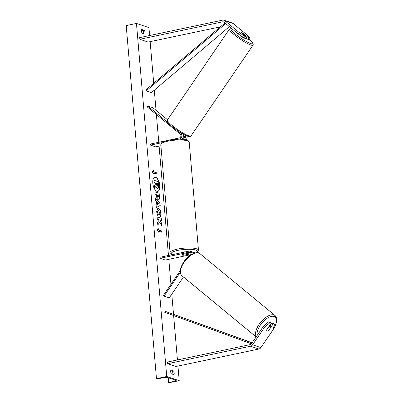 <?xml version="1.0" encoding="UTF-8"?>
<svg xmlns="http://www.w3.org/2000/svg" width="403" height="403" viewBox="0 0 403 403"><rect width="100%" height="100%" fill="white"/><g stroke="black" fill="none" stroke-linecap="round" stroke-linejoin="round"><path stroke-width="0.6" d="M181.793 139.221A3.214 2.761 -71.4 0 0 182.463 133.821L182.085 133.514M178.645 139.161L179.33 139.015A3.214 2.761 -71.4 0 0 181.748 136.546A3.214 2.761 -71.4 0 0 180.851 133.282L178.116 131.025M160.918 145.74L155.629 146.853L150.43 145.105L150.339 144.067L179.239 137.977A2.141 1.839 -71.4 0 0 180.851 136.33A2.141 1.839 -71.4 0 0 180.252 134.154L147.15 106.866L147.745 105.989L152.944 107.737L167.542 119.772M168.227 122.875L147.745 105.989M186.121 139.816A3.214 2.761 -71.4 0 0 186.73 135.887M183.219 134.844L183.844 135.358A2.141 1.839 108.6 0 1 184.438 137.534A2.141 1.839 108.6 0 1 182.826 139.181L182.438 139.262M150.43 145.105L161.855 142.697M184.962 135.07A3.214 2.761 108.6 0 1 184.322 139.468M248.701 37.877L250.072 38.335L249.114 39.736L247.744 39.272L248.701 37.877L243.195 33.338A2.68 0.428 34.3 0 0 241.573 32.487A2.68 0.428 34.3 0 0 241.165 32.462A2.68 0.428 34.3 0 0 241.216 32.673L246.722 37.212L245.351 36.754L244.399 38.149L245.77 38.612L246.722 37.212M244.399 38.149L238.264 33.973L239.221 32.578L224.783 20.679A3.425 2.942 -71.4 0 0 223.967 20.226A3.425 2.942 -71.4 0 0 222.592 20.15L139.7 37.625L139.841 39.287L148.158 42.078L220.36 26.86M238.264 33.973L223.831 22.074A1.713 1.471 -71.4 0 0 222.733 21.812L139.841 39.287M250.072 38.335L247.538 35.368L233.105 23.47A3.425 2.942 -71.4 0 0 232.289 23.016L223.967 20.226M247.744 39.272L246.193 37.993M239.221 32.578L245.351 36.754M268.63 330.465L268.67 330.5A2.68 1.305 -50.5 0 1 267.159 330.934A2.68 1.305 -50.5 0 1 266.947 330.818A2.68 1.305 -50.5 0 1 266.695 329.835L271.239 323.176L269.869 322.717L268.715 321.765L270.086 322.224L271.239 323.176M268.715 321.765L263.335 326.4L251.417 343.855A1.713 1.471 108.6 0 1 250.404 344.56L167.512 362.035L167.653 363.697L175.97 366.488L258.867 349.018A3.425 2.942 108.6 0 0 260.892 347.598L272.811 330.148L274.584 324.299L273.214 323.841L268.67 330.5M263.335 326.4L264.489 327.352L252.575 344.807A3.425 2.942 108.6 0 1 250.545 346.222L167.653 363.697M274.584 324.299L273.43 323.347L272.06 322.889L269.788 326.218M272.06 322.889L273.214 323.841M264.489 327.352L269.869 322.717M191.007 254.691A2.141 1.839 108.6 0 0 189.894 252.253A2.141 1.839 108.6 0 0 189.032 252.207L160.132 258.298L160.041 257.26L188.942 251.17A3.214 2.761 108.6 0 1 190.231 251.235A3.214 2.761 108.6 0 1 192.019 254.097M190.231 251.235L191.843 251.779A3.214 2.761 108.6 0 1 193.445 253.422M180.156 270.851L163.321 295.505L164.041 296.099L169.245 297.847L183.476 277.002M180.212 272.428L164.041 296.099M160.132 258.298L165.331 260.046L191.022 254.631M191.057 253.739L184.02 255.225A2.68 0.62 -4.9 0 1 181.879 254.802A2.68 0.62 -4.9 0 1 182.045 254.56L190.619 252.752M187.143 253.507L190.639 252.772M194.72 252.983A3.214 2.761 -71.4 0 0 193.823 252.439A3.214 2.761 -71.4 0 0 192.76 252.333M185.707 251.85A2.68 0.62 175.1 0 0 183.068 252.061A2.68 0.62 175.1 0 0 181.703 252.696M185.224 253.89L185.229 253.92A2.68 0.62 175.1 0 1 187.214 254.343A2.68 0.62 175.1 0 1 187.103 254.545L183.864 255.23A2.68 0.62 175.1 0 1 181.879 254.802A2.68 0.62 175.1 0 1 181.995 254.6L185.229 253.92M243.694 34.693L241.19 32.628A2.68 0.428 -145.7 0 1 241.165 32.462A2.68 0.428 -145.7 0 1 241.573 32.487A2.68 0.428 -145.7 0 1 243.064 33.253L245.568 35.323A2.68 0.428 -145.7 0 1 245.588 35.484A2.68 0.428 -145.7 0 1 245.185 35.464A2.68 0.428 -145.7 0 1 243.694 34.693L243.684 34.708M243.87 37.791A2.68 0.428 -145.7 0 1 243.634 37.731A2.68 0.428 -145.7 0 1 241.367 36.446A2.68 0.428 -145.7 0 1 239.649 34.92M159.82 185.496A7.224 3.305 78.1 0 0 154.823 177.249A7.224 3.305 78.1 0 0 152.808 183.143A7.224 3.305 78.1 0 0 157.805 191.39A7.224 3.305 78.1 0 0 159.82 185.496M157.709 191.405A7.224 3.305 78.1 0 0 159.633 185.536A7.224 3.305 78.1 0 0 154.732 177.27M171.245 373.777A2.68 1.224 -101.9 0 1 170.686 371.778A2.68 1.224 -101.9 0 1 170.922 370.04L173.628 370.946A2.68 1.224 -101.9 0 1 173.95 374.684L171.245 373.777M141.483 31.162A2.68 1.224 78.1 0 0 142.042 33.167L144.748 34.074A2.68 1.224 78.1 0 0 144.425 30.336L141.725 29.429A2.68 1.224 78.1 0 0 141.483 31.162M158.606 210.643C157.931 210.492 157.613 211.031 157.664 212.255L158.329 214.295L157.86 215.822L156.606 211.827L157.81 208.22L158.399 208.27C159.744 208.915 160.59 210.618 160.938 213.378C161.049 215.021 160.857 216.099 160.374 216.607L159.553 214.653L159.885 213.001L158.616 210.648L158.178 210.643M158.268 199.732L158.258 199.727C157.256 199.238 156.651 197.878 156.455 195.656L156.354 194.513L155.165 194.115L154.969 191.813L159.13 193.208L159.437 196.77C159.598 198.961 159.21 199.948 158.268 199.732L158.681 199.767M159.895 222.416L161.956 226.164L161.719 223.433L159.79 220.008L161.477 220.572L161.276 218.27L157.12 216.874L157.316 219.177L158.389 219.539L158.933 220.537L157.568 222.108L157.805 224.874L159.895 222.416L157.79 224.713M166.731 376.498L179.209 380.689L168.691 382.759L175.325 380.936A1.929 0.443 175.1 0 0 176.171 380.487A1.929 0.443 175.1 0 0 175.93 380.301L167.401 377.44A1.929 0.443 175.1 0 0 164.933 377.45L157.976 378.744L156.475 378.659L166.731 376.498L136.461 23.424L148.939 27.616L149.619 35.535M179.209 380.689L177.955 366.07M177.431 359.944L173.622 315.539M173.512 314.214L171.789 294.119M170.948 284.337L168.802 259.31M168.474 255.482L159.099 146.123M158.772 142.289L156.389 114.477M156.026 110.276L154.304 90.181M153.714 83.275L150.143 41.66M153.729 171.834L153.624 170.585L152.163 171.915L153.941 174.328L153.835 173.078L156.953 174.126L156.848 172.882L153.543 171.874L156.848 172.882M158.928 232.481L157.145 230.068L158.606 228.743L158.717 229.987L161.835 231.035L161.941 232.279L158.822 231.231L158.928 232.481M156.802 204.835L156.525 201.616L155.739 200.785L155.533 198.407L160.001 203.324L160.187 205.525L156.329 207.646L156.117 205.192L156.802 204.835M143.644 33.706A2.68 1.224 78.1 0 0 143.12 30.613L141.518 30.074M170.721 370.684L172.323 371.223A2.68 1.224 -101.9 0 1 172.847 374.316M156.475 378.659L126.204 25.585L136.461 23.424M143.12 30.613L144.425 30.336M172.323 371.223L173.628 370.946M157.382 188.579L155.956 186.438L154.671 187.939L154.445 185.274L155.563 184.02L155.472 183.007L154.213 182.584L154.017 180.277L158.183 181.677L158.52 185.612L158.298 188.171L157.195 188.619L155.77 186.478M154.445 185.274L155.377 184.06L155.286 183.048L154.027 182.624L154.017 180.277M154.258 185.315L154.671 187.939M156.661 172.922L156.762 174.061M153.729 174.036L153.835 173.078M153.543 171.874L153.447 170.746M158.429 228.899L158.717 229.987M158.53 230.027L161.835 231.035M161.744 232.214L161.648 231.075M158.711 232.188L158.822 231.231M161.281 220.506L161.089 218.31L157.125 216.98M161.729 225.756L161.532 223.474L159.79 220.008M157.261 194.82L157.165 195.949L157.82 197.45L158.45 196.266L158.359 195.188L157.261 194.82L158.077 197.43M154.979 191.919L159.13 193.208M158.943 193.249L159.25 196.81C159.412 199.001 159.024 199.989 158.082 199.772M157.719 208.245L158.213 208.311C159.558 208.956 160.404 210.658 160.752 213.414C160.862 215.061 160.671 216.139 160.187 216.648M158.419 210.683C157.739 210.532 157.427 211.071 157.477 212.29L158.329 214.295M158.142 214.336L157.744 215.635M157.477 202.623L157.638 204.477L158.737 203.948L157.291 202.664L157.638 204.477M155.558 198.679L160.001 203.324M159.815 203.359L160.187 205.525M160.001 205.565L156.324 207.585M157.125 186.241L157.508 185.158L157.382 183.647L156.379 183.315L156.51 184.836L157.266 186.257M156.938 186.282L157.321 185.199L157.195 183.687L156.389 183.415M267.159 330.934A2.68 1.305 129.5 0 0 268.549 330.581L270.62 327.548A2.68 1.305 129.5 0 0 270.353 326.682A2.68 1.305 129.5 0 0 270.141 326.566A2.68 1.305 129.5 0 0 268.751 326.919L266.68 329.951A2.68 1.305 129.5 0 0 266.947 330.818A2.68 1.305 129.5 0 0 267.159 330.934M224.934 22.986L145.71 90.05L146.224 90.877L151.422 92.619L229.367 26.643M225.69 23.606L146.224 90.877M251.442 343.819L164.762 312.32L165.124 311.307L252.142 342.792M252.066 342.908L165.124 311.307M179.33 139.015L179.748 139.156M180.851 133.282L182.463 133.821M222.733 21.812L224.043 22.251M224.783 20.679L233.105 23.47M250.545 346.222L258.867 349.018M252.575 344.807L260.892 347.598M189.032 252.207L190.604 252.736M160.827 144.677C161.986 141.7 161.981 142.163 168.404 140.264L179.063 139.156L184.302 139.463C187.123 139.7 188.76 140.627 189.219 142.244A14.246 3.289 175.1 0 0 168.106 141.136A14.246 3.289 175.1 0 0 160.827 144.677L170.086 252.676A14.246 3.289 -4.9 0 1 177.365 249.135A14.246 3.289 -4.9 0 1 198.478 250.243L196.79 252.666M196.503 252.676A13.178 3.043 175.1 0 0 193.092 249.507A13.178 3.043 175.1 0 0 177.975 250.349A13.178 3.043 175.1 0 0 172.298 254.676M231.785 28.633A13.178 2.106 34.3 0 0 236.425 34.895A13.178 2.106 34.3 0 0 250.711 43.564A13.178 2.106 34.3 0 0 249.371 39.363M250.837 45.035A14.246 2.277 -145.7 0 1 236.994 36.89A14.246 2.277 -145.7 0 1 229.468 29.081L167.452 119.903A14.246 2.277 34.3 0 0 174.978 127.711A14.246 2.277 34.3 0 0 188.826 135.856A14.246 2.277 34.3 0 0 190.987 135.972L252.998 45.151A14.246 2.277 -145.7 0 1 250.837 45.035M175.325 380.936L175.25 380.074M168.993 382.442L168.595 377.838M257.21 335.372A13.178 6.408 -50.5 0 1 262.529 322.309A13.178 6.408 -50.5 0 1 274.105 316.461A13.178 6.408 -50.5 0 1 272.962 329.644M272.836 330.057L274.947 326.652L276.796 320.969L276.654 318.184L275.113 315.614A14.246 6.932 129.5 0 0 273.98 314.99A14.246 6.932 129.5 0 0 260.59 322.34A14.246 6.932 129.5 0 0 256.258 336.767M198.875 253.079A14.246 6.932 -50.5 0 1 200.004 253.699L198.619 252.933C197.772 251.658 189.37 253.835 185.158 259.95C179.864 267.36 178.771 272.609 181.879 275.682A14.246 6.932 -50.5 0 1 184.786 261.31A14.246 6.932 -50.5 0 1 198.875 253.079M193.823 252.439L195.128 252.877M189.219 142.244L198.478 250.243M187.143 253.487L187.214 254.343M172.041 254.731L170.086 252.676M231.609 28.487L229.468 29.081M190.987 135.972C190.014 136.778 188.942 136.879 187.763 136.274C183.879 134.798 179.214 132.008 173.769 127.912C168.268 123.55 166.167 120.885 167.452 119.903M245.588 35.484L245.241 35.993M249.381 39.348L252.898 43.146L253.25 44.285L252.998 45.151M168.57 382.669L168.142 377.687M275.113 315.614L200.004 253.699M270.353 326.682L269.39 325.886M256.157 336.913L181.879 275.682"/></g></svg>
